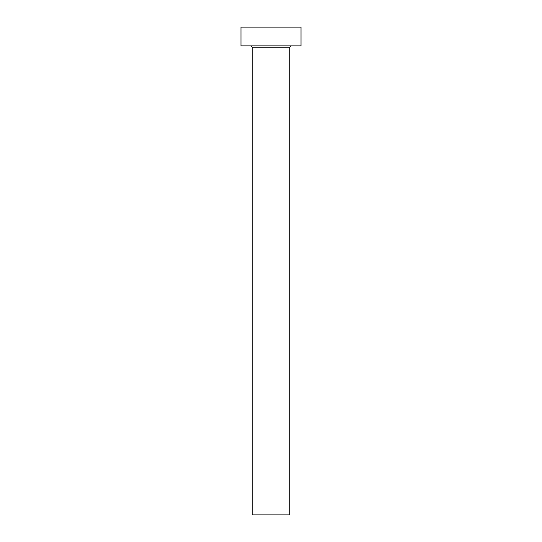 <?xml version="1.0" encoding="UTF-8"?>
<svg xmlns="http://www.w3.org/2000/svg" width="542" height="542" viewBox="0 0 542 542"><rect width="100%" height="100%" fill="white"/><g stroke="black" fill="none" stroke-linecap="round" stroke-linejoin="round"><path stroke-width="0.81" d="M289.76 47.737A1.877 1.877 0 0 1 291.637 45.86A1.877 1.877 0 0 0 289.76 47.737L252.24 47.737L252.24 514.9L289.76 514.9L289.76 47.737L289.76 514.9L252.24 514.9L252.24 47.737A1.877 1.877 0 0 0 250.363 45.86A1.877 1.877 0 0 1 252.24 47.737L289.76 47.737M240.98 27.1L240.98 45.86L301.02 45.86L301.02 27.1L240.98 27.1L240.98 45.86L301.02 45.86L301.02 27.1L240.98 27.1"/></g></svg>
